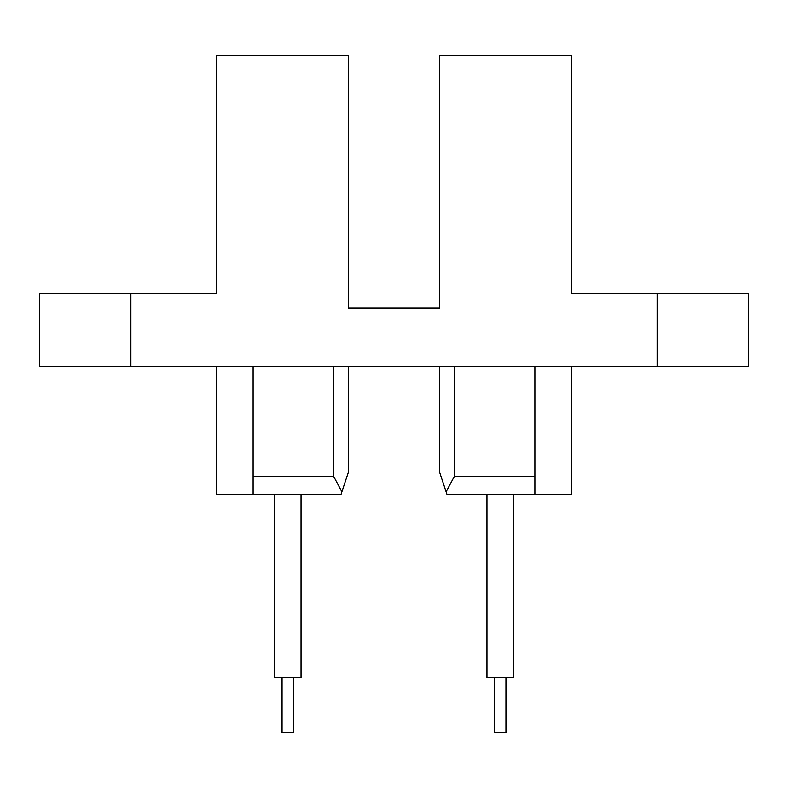 <?xml version="1.0" encoding="UTF-8"?>
<svg xmlns="http://www.w3.org/2000/svg" width="788" height="788" viewBox="0 0 788 788"><rect width="100%" height="100%" fill="white"/><g stroke="black" fill="none" stroke-linecap="round" stroke-linejoin="round"><path stroke-width="1.18" d="M333.619 476.336L341.874 491.82L340.938 494.637L253.115 494.637L253.115 366.558L253.115 476.336L333.619 476.336L333.619 366.558M341.874 491.82L348.257 472.682L348.257 366.558M571.487 366.558L571.487 494.637L447.062 494.637L446.126 491.82L454.38 476.336L454.38 366.558M454.38 476.336L534.885 476.336L534.885 366.558L534.885 494.637M446.126 491.82L439.743 472.682L439.743 366.558M571.487 293.363L571.487 55.505L439.743 55.505L439.743 308L348.257 308L348.257 55.505L216.513 55.505L216.513 293.363L130.887 293.363L130.887 366.558L748.6 366.558L748.6 293.363L571.487 293.363M253.115 494.637L216.513 494.637L216.513 366.558M130.887 293.363L39.4 293.363L39.4 366.558L130.887 366.558M301.046 677.611L301.046 494.637L301.046 677.611L274.707 677.611L274.707 494.637L274.707 677.611M513.293 677.611L513.293 494.637L513.293 677.611L486.954 677.611L486.954 494.637M293.697 732.495L293.697 677.611L293.697 732.495L282.055 732.495L282.055 677.611M505.945 677.611L505.945 732.495L494.303 732.495L494.303 677.611M657.113 293.363L657.113 366.558"/></g></svg>
